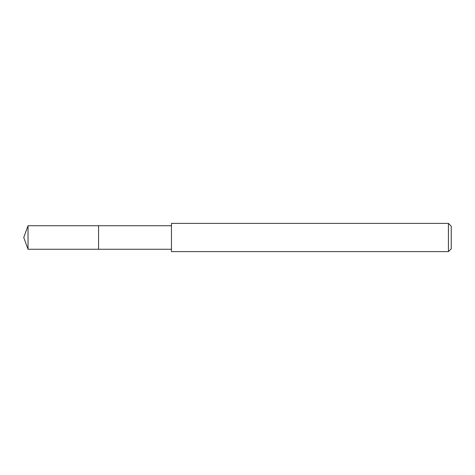 <?xml version="1.0" encoding="UTF-8"?>
<svg xmlns="http://www.w3.org/2000/svg" width="475" height="475" viewBox="0 0 475 475"><rect width="100%" height="100%" fill="white"/><g stroke="black" fill="none" stroke-linecap="round" stroke-linejoin="round"><path stroke-width="0.71" d="M171.451 225.744L28.031 225.744L28.031 249.256L98.568 249.256L98.568 225.744L98.568 249.256L171.451 249.256M28.031 249.256L23.75 237.5L28.031 225.744M171.451 223.393L171.451 251.607L448.43 251.607L448.43 223.393L171.451 223.393M448.43 223.393L451.25 226.213L451.25 248.787L448.43 251.607"/></g></svg>
